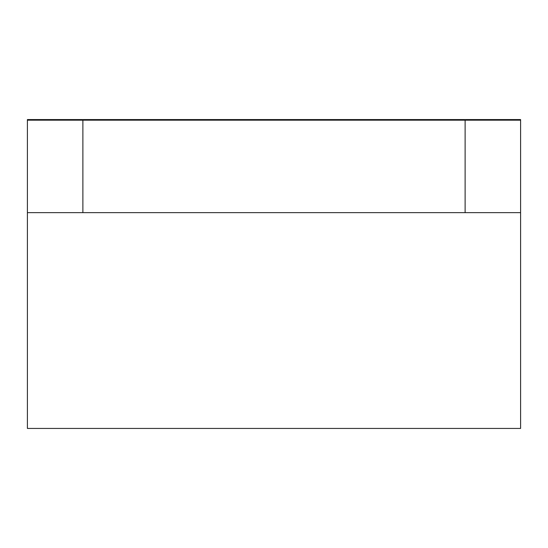 <?xml version="1.0" encoding="UTF-8"?>
<svg xmlns="http://www.w3.org/2000/svg" width="548" height="548" viewBox="0 0 548 548"><rect width="100%" height="100%" fill="white"/><g stroke="black" fill="none" stroke-linecap="round" stroke-linejoin="round"><path stroke-width="0.82" d="M27.4 212.658L520.6 212.658L520.6 428.433L27.4 428.433L27.4 120.183L465.115 120.183L335.65 120.183L335.65 119.567L465.115 119.567L465.115 120.183L520.6 120.183L465.115 120.183L465.115 212.658L82.885 212.658L82.885 119.567L27.4 119.567L27.4 120.183L212.35 120.183L212.35 119.567L82.885 119.567M520.6 212.658L520.6 119.567L465.115 119.567M520.6 158.968L520.6 160.557M520.6 161.112L520.6 161.886M212.35 119.567L335.65 119.567"/></g></svg>
